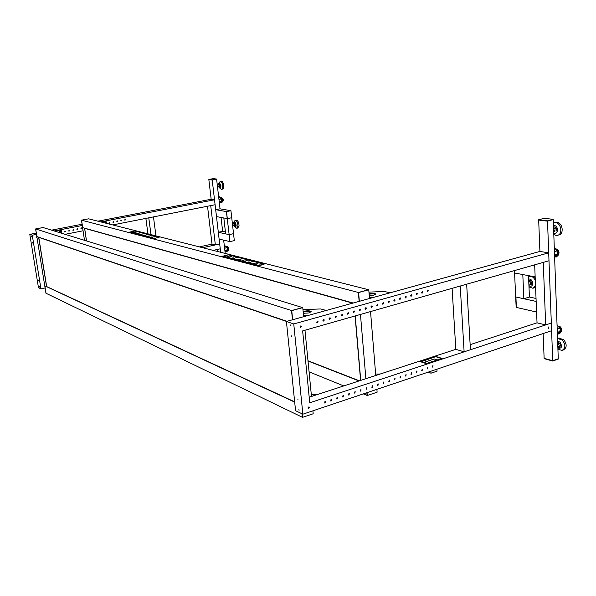 <?xml version="1.0" encoding="UTF-8"?>
<svg xmlns="http://www.w3.org/2000/svg" width="596" height="596" viewBox="0 0 596 596"><rect width="100%" height="100%" fill="white"/><g stroke="black" fill="none" stroke-linecap="round" stroke-linejoin="round"><path stroke-width="0.89" d="M302.761 307.64L291.749 310.62L35.671 228.968L43.128 227.545L35.604 228.946L43.054 227.523L302.552 307.573L291.541 310.553L302.761 307.64L303.655 316.7L539.916 251.438L538.68 220.073L547.523 221.161L553.267 219.365L544.401 218.3L538.665 219.753L547.508 220.833L553.267 219.365M543.15 333.551L544.126 358.33L552.723 360.744L558.273 359.068L552.73 361.049L544.133 358.628L552.723 360.744L558.266 358.77L553.274 219.686L547.508 220.833M552.73 361.049L547.523 221.161L538.665 219.753M452.096 288.345L455.828 349.338L464.12 351.834L470.438 349.748L466.661 284.203L460.224 286.035L464.12 351.834M534.664 264.84L537.033 322.831L545.675 324.924L551.322 323.062L309.749 402.777L302.641 330.899L548.998 260.757L551.605 330.713L302.857 414.19L293.754 323.956L548.7 252.838L548.998 260.757L543.261 262.389L545.675 324.924M535.156 276.894L514.817 273.05L514.706 270.524L514.586 273.005L514.475 270.584M534.716 266.077L532.005 265.592M523.862 298.745L515.682 296.964L514.586 273.005L522.804 274.555L523.862 298.745L529.419 297.039L528.51 275.635M529.419 297.039L536.035 298.454M536.594 312.058L516.158 307.365L515.682 296.964L516.389 307.417L515.913 297.017L536.154 301.42M528.92 285.171L530.06 285L530.447 282.78L528.734 280.872M530.447 282.78L531.662 282.422L531.274 284.642L530.06 285M531.662 282.422L530.246 280.47L529.032 280.828M530.246 280.47L528.726 280.709M528.659 279.084C530.351 278.794 531.639 279.748 532.519 281.938C532.98 285.603 531.788 286.914 528.95 285.879M528.555 276.708L529.539 276.328C531.952 276.067 533.874 277.431 535.305 280.425M535.193 277.721L534.001 276.678M529.539 276.328L530.388 276.075M533.383 288.121L535.581 287.212M535.521 285.834L532.899 288.263L528.995 286.937M557.863 347.557L559.361 346.127L558.527 343.713L557.714 343.37M558.214 347.706L559.428 347.289L560.568 345.71L559.733 343.289L557.677 342.491M560.568 345.71L559.361 346.127M559.733 343.289L558.527 343.713M557.633 341.135L560.106 342.193C562.497 346.671 561.752 348.66 557.886 348.176M557.536 338.491L562.393 340.04C565.768 344.779 565.649 348.243 562.028 350.433L557.923 349.196M562.646 350.217L563.339 349.971C566.96 347.781 567.087 344.317 563.704 339.586L558.579 338.148M553.714 231.956L554.891 231.501L555.077 229.02L553.557 227.404M554.891 231.501L553.721 232.03M556.135 231.166L556.321 228.693L555.077 229.02M556.321 228.693L554.66 226.927L553.55 227.218M553.49 225.564L554.474 225.541C558.474 226.078 558.482 234.213 554.481 233.26L553.758 233.021M553.401 223.083L555.83 222.74C561.454 223.396 562.803 234.615 557.357 235.338L555.837 235.331L553.803 234.414M557.841 235.204L558.713 234.973C564.159 234.25 562.81 223.046 557.185 222.39L555.286 222.517M554.422 251.654L556.947 250.946L554.265 247.325M556.947 250.946L557.61 252.354L556.888 254.432L554.548 255.088M557.007 251.058L557.454 252.011M557.081 254.343L555.532 255.416M557.2 329.059L559.674 328.225L557.044 324.731M559.674 328.225L560.322 329.551L559.607 331.592L557.32 332.367M559.651 328.113L560.195 329.29M559.651 331.577L558.124 332.464M432.227 372.783L433.165 372.463M436.913 369.2L437.047 371.159L431.005 373.193L428.04 372.18M431.005 373.193L430.871 371.233M426.974 363.322L424.024 362.346L434.275 358.978L437.24 359.939M424.024 362.346L424.061 362.912M360.744 380.382L355.231 315.925M365.877 378.706L360.461 314.442M375.756 375.48L370.533 311.566M390.216 292.792L384.39 291.489L368.946 292.115M369.349 297.024L373.133 297.508M369.401 297.717L371.874 297.858M369.118 294.223C372.001 293.739 374.117 293.806 375.465 294.431M369.066 293.545C372.44 293.009 374.623 293.15 375.614 293.97L373.93 295.124L369.229 295.594M380.054 374.079L395.722 368.961M380.144 373.997L375.644 374.079M367.047 392.645L367.285 395.506L377.119 392.19L376.888 389.344M363.329 393.896L367.069 395.416L366.838 392.719L367.285 395.506M369.468 298.522L368.76 289.79L358.613 292.532L359.358 301.315M368.76 289.79L88.655 218.829L81.481 220.17L82.673 227.627L81.563 220.192L88.655 218.829L81.563 220.192L358.39 292.472L368.529 289.731L358.39 292.472L359.142 301.375L358.613 292.532M303.655 316.7L286.408 321.467L293.754 323.956M291.749 310.62L292.673 319.739M304.981 330.236L311.492 396.459L309.197 397.212M302.187 413.862L302.537 417.356L313.191 413.766L312.907 410.815M286.408 321.467L295.571 410.704L302.857 414.19M436.108 356.527L420.344 361.675L426.125 363.597L441.949 358.39L436.108 356.527L420.858 361.846M443.402 358.293L442.91 358.382L443.402 358.293M436.384 356.058L435.899 356.147L436.384 356.058M426.259 363.94L425.76 364.037L426.259 363.94M419.323 361.638L418.832 361.727L419.323 361.638M311.492 396.459L455.828 349.338M537.033 322.831L470.147 344.667M441.457 358.546L436.13 356.848M548.618 326.981L548.432 328.687L548.618 326.981M548.313 328.634L548.73 326.958M324.611 402.956L325.267 401.428M325.125 403.03L324.708 403.015L324.969 401.451L325.386 401.466L325.125 403.03M330.668 400.937L331.309 399.417M331.167 401.011L330.765 400.996L331.026 399.447L331.428 399.454L331.167 401.011M336.68 398.94L337.306 397.42M337.172 399.007L336.777 399L337.031 397.45L337.425 397.457L337.172 399.007M342.648 396.951L343.266 395.439M343.132 397.025L342.745 397.01L342.991 395.468L343.385 395.476L343.132 397.025M348.563 394.984L349.174 393.472M349.047 395.051L348.667 395.044L348.913 393.502L349.293 393.509L349.047 395.051M354.441 393.025L355.045 391.52M354.925 393.092L354.546 393.084L355.164 391.557L354.925 393.092M360.282 391.088L360.863 389.583M360.751 391.155L360.99 389.613L360.751 391.155M366.071 389.158L366.652 387.661M366.54 389.225L366.771 387.691L366.54 389.225M371.822 387.244L372.388 385.754M372.284 387.311L372.507 385.783L372.284 387.311M377.529 385.344L378.087 383.854M377.983 385.411L378.207 383.884L377.983 385.411M383.198 383.459L383.742 381.969M383.645 383.519L383.861 381.999L383.645 383.519M388.823 381.589L389.359 380.106M389.262 381.649L389.479 380.129L389.262 381.649M394.403 379.734L394.932 378.251M394.843 379.786L395.059 378.274L394.843 379.786M399.953 377.886L400.475 376.404M400.385 377.939L400.594 376.434L400.385 377.939M405.459 376.054L405.965 374.579M405.883 376.106L406.092 374.601L405.883 376.106M410.92 374.236L411.426 372.761M411.344 374.288L411.553 372.791L411.344 374.288M416.351 372.425L416.842 370.958M416.768 372.485L416.969 370.988L416.768 372.485M421.737 370.63L422.229 369.17M422.154 370.69L422.348 369.192L422.154 370.69M427.086 368.85L427.57 367.397M427.496 368.902L427.697 367.419L427.496 368.902M432.398 367.084L432.875 365.631M432.808 367.136L433.001 365.653L432.808 367.136M301.315 326.571L300.883 325.952L299.885 326.973L300.317 327.591L301.315 326.571M309.331 407.47L308.989 406.926L307.938 407.932L308.281 408.476L309.331 407.47M316.722 322.227L317.69 321.214L318.122 321.833L317.161 322.838L316.722 322.227M427.071 291.124L427.868 290.178L428.293 290.781L427.496 291.727L427.071 291.124M421.64 292.658L422.445 291.705L422.862 292.308L422.057 293.262L421.64 292.658M416.164 294.2L416.977 293.247L417.401 293.85L416.589 294.804L416.164 294.2M410.659 295.75L411.478 294.796L411.903 295.4L411.084 296.354L410.659 295.75M405.109 297.315L405.928 296.354L406.36 296.964L405.533 297.925L405.109 297.315M399.514 298.894L400.348 297.925L400.773 298.536L399.938 299.497L399.514 298.894M393.882 300.481L394.723 299.512L395.148 300.123L394.306 301.084L393.882 300.481M388.205 302.075L389.061 301.107L389.486 301.718L388.637 302.686L388.205 302.075M382.49 303.692L383.347 302.716L383.779 303.327L382.923 304.295L382.49 303.692M376.732 305.308L377.603 304.332L378.035 304.943L377.164 305.919L376.732 305.308M370.935 306.947L371.807 305.964L372.239 306.575L371.36 307.558L370.935 306.947M365.087 308.594L365.974 307.611L366.406 308.221L365.519 309.205L365.087 308.594M359.202 310.255L360.096 309.264L360.528 309.875L359.634 310.866L359.202 310.255M353.272 311.924L354.173 310.933L354.605 311.544L353.704 312.535L353.272 311.924M347.297 313.608L348.206 312.617L348.645 313.228L347.729 314.226L347.297 313.608M341.27 315.306L342.193 314.308L342.633 314.926L341.709 315.917L341.27 315.306M335.205 317.02L336.137 316.014L336.576 316.632L335.637 317.631L335.205 317.02M329.089 318.741L330.035 317.735L330.475 318.353L329.528 319.352L329.089 318.741M322.935 320.477L323.889 319.471L324.321 320.082L323.367 321.088L322.935 320.477M38.74 237.201L46.682 286.654L44.827 285.864L46.019 293.262L302.328 417.26L301.978 413.766L302.537 417.356M291.541 310.553L292.472 319.791L291.541 310.553M316.215 394.917L333.179 389.382M317.519 394.351L311.291 394.433M539.916 251.438L548.7 252.838M297.829 399.037L297.978 399.789L297.829 399.037M298.909 409.608L299.058 410.361L298.909 409.608M291.399 335.861L291.541 336.628L291.399 335.861M290.282 324.887L290.423 325.662L290.282 324.887M308.84 406.882L309.071 407.351L308.162 408.402M300.734 325.923L301.047 326.481L300.198 327.524M323.77 319.441L324.105 320.015L323.263 321.043M329.916 317.713L330.251 318.279L329.424 319.307M336.025 315.992L336.353 316.565L335.533 317.586M342.082 314.286L342.409 314.859L341.605 315.873M348.086 312.595L348.422 313.161L347.624 314.181M354.054 310.911L354.382 311.485L353.599 312.49M359.977 309.242L360.304 309.816L359.53 310.821M365.855 307.588L366.182 308.162L365.415 309.16M371.688 305.949L372.016 306.515L371.256 307.514M377.477 304.318L377.804 304.884L377.052 305.875M383.228 302.701L383.548 303.267L382.811 304.258M388.935 301.092L389.255 301.658L388.525 302.641M394.604 299.497L394.917 300.064L394.194 301.04M400.221 297.911L400.542 298.477L399.827 299.453M405.809 296.339L406.122 296.905L405.422 297.881M411.352 294.782L411.665 295.34L410.972 296.309M416.857 293.232L417.17 293.791L416.477 294.759M422.318 291.69L422.631 292.256L421.946 293.217M427.742 290.163L428.055 290.721L427.377 291.682M317.571 321.192L317.906 321.758L317.057 322.794M316.722 322.049L317.906 321.721M322.935 320.298L324.097 319.97M329.089 318.562L330.244 318.242M335.205 316.841L336.345 316.521M341.27 315.135L342.402 314.815M347.297 313.436L348.414 313.123M353.272 311.753L354.382 311.44M359.202 310.084L360.297 309.771M365.087 308.423L366.175 308.117M370.935 306.776L372.008 306.471M376.732 305.145L377.797 304.839M382.49 303.52L383.548 303.222M388.205 301.911L389.255 301.613M393.882 300.31L394.917 300.019M399.514 298.723L400.542 298.432M405.109 297.151L406.122 296.86M410.659 295.586L411.665 295.303M416.172 294.029L417.163 293.754M421.64 292.487L422.624 292.211M427.079 290.96L428.047 290.684M326.25 310.456L320.693 308.959L302.954 309.607M303.491 315.083L307.73 315.575M303.565 315.798L306.56 315.902M303.215 312.259L304.02 312.006C307.134 311.321 309.466 311.335 311.015 312.051M303.148 311.552L303.953 311.298C307.566 310.553 309.965 310.643 311.142 311.574L309.16 312.93L303.319 313.302M255.051 263.968L256.422 263.924L255.051 263.968M255.863 264.05L255.826 263.67M245.947 260.512L247.496 260.191L245.947 260.512M243.98 260.616L242.483 260.705L243.995 260.728M244.129 261.152L245.47 261.1L244.129 261.152M251.363 261.905L252.92 261.577L251.363 261.897M249.374 262.009L247.854 262.098L249.389 262.121M248.681 262.285L248.636 261.912M249.538 262.545L250.894 262.493L249.538 262.545M250.35 262.627L250.313 262.247M256.876 263.32L258.448 262.992L256.876 263.313M254.872 263.425L253.337 263.514L254.887 263.536M254.164 263.708L254.12 263.328M233.617 258.433L234.928 258.381L233.617 258.433M240.635 259.148L242.17 258.835L240.635 259.133M238.691 259.253L237.208 259.342L238.705 259.364M238.825 259.774L240.151 259.729L238.825 259.774M233.498 257.919L232.03 258.008L233.513 258.023M235.42 257.807L236.947 257.502L235.42 257.792M229.043 257.234L229.803 257.055L229.266 256.831L228.126 257.092L229.043 257.234M228.238 256.638L226.942 256.69L228.253 256.742M230.302 256.496L231.814 256.191L230.302 256.496M264.11 264.207L228.283 254.805L222.762 256.213M259.394 265.533L258.299 265.287L259.394 265.533L263.857 264.468M223.597 256.012L224.409 255.87L223.597 256.012M227.627 255.088L228.439 254.946L227.627 255.088M262.769 264.058L263.626 263.909L262.769 264.058M258.567 265.064L259.424 264.907L258.567 265.064M256.891 265.28L258.329 265.585M222.777 256.347L224.066 256.749M258.299 265.287L222.74 256.064M263.827 264.17L259.357 265.235M86.465 240.918L84.565 228.156L82.591 227.605L84.49 240.307M104.605 221.436L101.38 222.055L104.628 221.421L106.542 221.898L104.747 222.904M106.609 222.412L105.343 223.06M229.944 241.589L219.119 239.1L218.322 232.276L229.05 234.608L229.84 241.566L229.05 234.608L233.535 233.684L229.147 234.63L229.944 241.589L234.317 240.628L231.725 217.726L227.322 218.635L226.517 211.602L230.935 210.708L231.725 217.726L227.322 218.635L223.828 217.98L225.653 233.87L229.147 234.63L226.413 211.587L230.935 210.708M215.678 209.688L216.49 216.586L227.218 218.62L226.413 211.587L230.831 210.693L220.036 208.816L215.678 209.688L226.517 211.602M233.148 224.059L233.55 223.142L234.377 223.716L234.757 225.295L234.31 226.301L233.468 225.653M233.55 223.142L234.511 222.941L235.338 223.515L235.711 225.094L235.264 226.093L234.31 226.301M235.338 223.515L234.377 223.716M235.711 225.094L234.757 225.295M234.347 226.286L234.541 226.532C235.383 227.292 235.919 226.987 236.143 225.601C235.77 222.546 234.98 221.593 233.774 222.755L233.677 223.12M235.092 227.24L236.746 228.268L237.983 226.063C237.871 222.658 236.925 220.751 235.137 220.326L233.952 222.047M236.113 220.118L236.18 220.103C237.968 220.527 238.921 222.442 239.033 225.839L237.789 228.045L236.813 228.253M218.322 232.276L222.651 231.352L221.041 217.451M225.437 231.948L222.651 231.352M81.481 220.17L82.591 227.605L353.19 303.021M218.032 185.058L218.531 184.149L219.313 184.842L219.604 186.429L219.097 187.315L218.337 186.645M218.531 184.149L219.484 183.97L220.274 184.663L220.557 186.25L219.604 186.429M220.274 184.663L219.313 184.842M220.557 186.25L220.058 187.137L219.097 187.315M219.216 187.293L220.103 187.986C221.392 186.429 221.176 184.812 219.44 183.121L218.62 184.134M219.961 188.299L221.541 189.312C223.858 189.163 222.606 181.266 220.274 181.393L218.941 183.002M221.094 181.214L221.317 181.199C223.649 181.072 224.901 188.969 222.576 189.118L221.593 189.304M229.311 254.261L230.615 254.79M215.35 244.919L219.686 243.965L215.104 204.741L210.716 205.613L215.35 244.919L212.02 244.114L199.399 246.886M207.52 206.238L212.02 244.114M216.586 179.046L212.191 179.85L208.831 179.441L213.212 178.644L216.586 179.046L212.213 180.052L208.831 179.441M220.036 208.816L216.616 179.247L212.191 179.85M155.973 235.882L153.463 216.899L148.762 217.831L150.997 234.623M145.871 218.397L147.935 233.848M224.655 245.381L227.62 248.562L227.15 249.836L224.848 250.35M227.069 247.541C228.29 248.532 228.216 249.493 226.838 250.409L226.368 250.417M219.052 196.546L222.01 199.802L221.526 201.083L219.194 201.545M220.907 201.731L220.229 201.336L221.317 201.724C222.77 200.71 222.792 199.727 221.377 198.766L221.377 198.766C222.695 199.772 222.651 200.755 221.22 201.709L220.863 201.724M100.746 221.891L214.523 199.787L215.104 204.741L112.741 224.93M83.067 230.786L65.106 234.325M82.278 225.482L54.154 230.95M60.382 232.5L61.001 231.933L61.321 232.313L60.703 232.88L60.382 232.5M64.532 231.688L65.143 231.129L65.463 231.501L64.852 232.067L64.532 231.688M68.659 230.875L69.27 230.317L69.59 230.697L68.98 231.255L68.659 230.875M72.772 230.071L73.375 229.512L73.695 229.892L73.092 230.451L72.772 230.071M76.869 229.274L77.465 228.715L77.785 229.095L77.189 229.654L76.869 229.274M80.944 228.477L81.533 227.918L81.861 228.298L81.265 228.849L80.944 228.477M108.986 222.986L109.552 222.427L109.873 222.807L109.314 223.366L108.986 222.986M112.927 222.211L113.486 221.66L113.806 222.04L113.255 222.591L112.927 222.211M116.846 221.444L117.397 220.893L117.725 221.272L117.174 221.824L116.846 221.444M120.75 220.684L121.301 220.133L121.629 220.513L121.077 221.056L120.75 220.684M124.639 219.917L125.182 219.373L125.51 219.753L124.966 220.296L124.639 219.917M35.604 228.946L45.944 293.232L44.827 285.864L294.685 402.114M202.677 247.713L219.686 243.965L220.252 248.815L213.226 250.387M45.095 287.95L40.953 288.874L38.464 287.689L29.8 234.37L36.274 233.118M51.576 230.153L82.092 224.245M97.923 221.176L211.163 199.258L208.853 179.634L212.213 180.052L220.662 252.272M286.967 321.311L36.9 236.575L35.671 228.968L36.9 236.575L38.621 237.156L46.57 286.676M36.475 234.384L32.258 235.204L29.8 234.37M40.953 288.874L32.258 235.204M44.596 284.828L44.253 285.395L44.745 285.775M36.833 236.605L36.49 237.178L36.989 237.58M214.523 199.787L211.163 199.258M38.397 280.224L38.487 280.671L38.397 280.224M39.425 286.579L39.515 287.026L39.425 286.579M32.288 242.565L32.37 243.019L32.288 242.565M31.23 236.076L31.32 236.53L31.23 236.076M60.665 232.865L61.239 232.291L60.956 231.926M64.815 232.053L65.389 231.479L65.098 231.114M68.95 231.248L69.516 230.674L69.225 230.309M73.062 230.436L73.621 229.87L73.33 229.505M77.152 229.639L77.711 229.073L77.42 228.7M81.227 228.842L81.779 228.275L81.496 227.903M109.277 223.351L109.508 222.42M113.21 222.576L113.441 221.652M117.136 221.809L117.352 220.885M121.04 221.049L121.256 220.125M124.922 220.289L125.138 219.365M54.743 231.129L59.92 230.116L61.679 230.645L58.445 232.269M61.656 230.741L61.723 231.174L61.693 230.719M60.367 232.865L60.218 231.889M54.735 231.121L59.898 230.123M61.723 231.174L59.041 232.455M225.206 253.419L223.664 240.151M217.302 251.423L217.078 249.523M133.221 232.477L134.234 232.343L133.236 232.544M143.293 233.96L141.908 234.116L143.271 233.788M141.908 234.325L140.738 234.489L141.908 234.325M140.269 234.303L141.289 234.161L140.284 234.37M139.725 233.043L138.346 233.2L139.702 232.88M138.339 233.401L137.184 233.572L138.339 233.401M136.715 233.386L137.736 233.245L136.73 233.453M136.208 232.142L134.838 232.298L136.186 231.978M134.83 232.5L133.675 232.663L134.83 232.5M147.532 236.18L148.568 236.038L147.547 236.247M146.921 234.891L145.521 235.047L146.899 234.72M145.528 235.256L144.351 235.427L145.528 235.256M143.874 235.234L144.903 235.092L143.889 235.301M149.201 236.202L148.024 236.374L149.201 236.202M150.602 235.83L149.194 235.994L150.579 235.658M150.907 237.037L152.293 236.999L150.907 237.037M152.799 237.193L151.749 237.335L152.822 237.364M154.342 236.791L152.926 236.947L154.312 236.612M129.853 232.135L134.689 230.987L159.102 237.201L154.096 238.504L159.117 237.297M154.357 238.095L155.087 237.968L154.357 238.095M158.029 237.327L158.745 237.201L158.029 237.327M134.055 231.211L134.748 231.092L134.055 231.211M130.524 231.926L131.224 231.807L130.524 231.926M130.755 232.492L129.868 232.209M154.096 238.504L153.127 238.311M129.831 231.978L154.059 238.258M343.75 385.932L309.071 371.822M359.053 380.933L308.005 361.005M307.99 360.863L359.269 380.866M153.388 238.325L130.502 232.38M223.701 256.593L257.286 265.317M294.677 401.987L46.682 286.654L294.67 401.92M554.422 251.542L556.925 250.841M556.217 256.973L554.608 256.742M556.612 249.605C559.614 251.311 559.607 253.635 556.582 256.563L554.571 255.781M556.858 250.231C559.048 251.892 558.951 253.792 556.56 255.937L554.757 255.028M556.925 250.819C558.206 252.548 557.953 254.075 556.165 255.408L554.891 254.991M556.284 249.061L558.81 251.512M558.117 255.349L556.478 256.883M557.193 328.955L559.651 328.128M558.951 333.976L557.372 333.842M559.294 326.906C562.281 328.322 562.281 330.556 559.309 333.611L557.342 332.97M559.555 327.487C561.723 328.932 561.633 330.773 559.286 333.008L557.551 332.285M560.233 330.996L558.899 332.464L557.729 332.225M559.651 327.994L560.449 330.147M558.929 326.355L559.771 326.362L561.521 328.716M560.501 332.754L559.257 333.842M371.554 297.091L371.613 297.784M306.24 315.105L306.307 315.82M224.603 248.249L227.046 247.698M224.595 248.174L227.016 247.638M227.121 247.556L227.121 247.556C228.387 248.525 228.328 249.486 226.934 250.432L226.413 250.432M226.845 247.273C228.834 248.1 228.924 249.262 227.113 250.76L225.668 250.164M226.636 246.923L226.666 246.908C229.244 247.78 229.408 249.195 227.158 251.14L225.281 250.253M227.046 251.393L226.167 251.385L224.893 250.342M226.405 246.61L227.352 246.595C229.453 248.167 229.371 249.761 227.106 251.378M225.392 251.192L227.076 251.393C229.423 249.813 229.512 248.212 227.352 246.595L226.577 246.409M218.948 199.384L221.421 198.908M218.941 199.317L221.392 198.84M221.235 198.483C223.247 199.399 223.329 200.584 221.496 202.044L220.013 201.381M221.019 198.11L221.041 198.103C223.656 199.071 223.82 200.517 221.541 202.439L219.633 201.455M221.429 202.707L219.231 201.537M220.803 197.797L221.526 197.775C223.873 199.34 223.858 200.979 221.481 202.7M219.976 202.595L221.451 202.707C223.91 201.016 223.932 199.377 221.526 197.775L220.751 197.656M86.524 240.933L84.647 228.335L86.517 240.933M307.983 360.774L359.395 380.822M360.587 380.434L355.074 315.969M352.728 303.148L84.647 228.335M294.662 401.853L46.592 286.542L38.703 237.342L286.542 321.43M528.771 281.722L529.516 281.498M528.875 284.277L530.202 283.89M557.826 346.492L559.011 346.082M557.729 343.825L558.176 343.668M557.856 338.394L559.175 337.947M553.684 230.957L554.779 230.667M553.587 228.305L554.183 228.149M554.384 222.748L555.74 222.397M556.329 256.973L554.615 256.913M555.643 255.438L554.965 254.969M556.366 256.958C559.733 254.134 559.875 251.505 556.791 249.076L556.232 248.986M559.085 333.976L557.372 333.916M558.228 332.501L557.774 332.21M559.13 333.961C562.296 331.287 562.512 328.754 559.771 326.362L558.728 326.109M106.662 222.353L106.602 221.935M233.774 222.755L234.116 221.421M235.137 220.326L236.18 220.103M234.541 226.532L235.36 227.583M219.41 187.569L220.229 188.641M218.725 183.762L219.105 182.436M220.103 181.4L221.146 181.206M228.894 254.358L229.385 254.246M232.462 224.2L234.392 223.798M232.641 225.824L234.712 225.385M224.282 245.425L224.766 245.321M218.62 196.605L219.149 196.501M61.79 231.099L61.723 230.682M217.302 185.192L219.298 184.827M217.488 186.801L219.596 186.406M359.209 380.881L307.998 360.9"/></g></svg>
